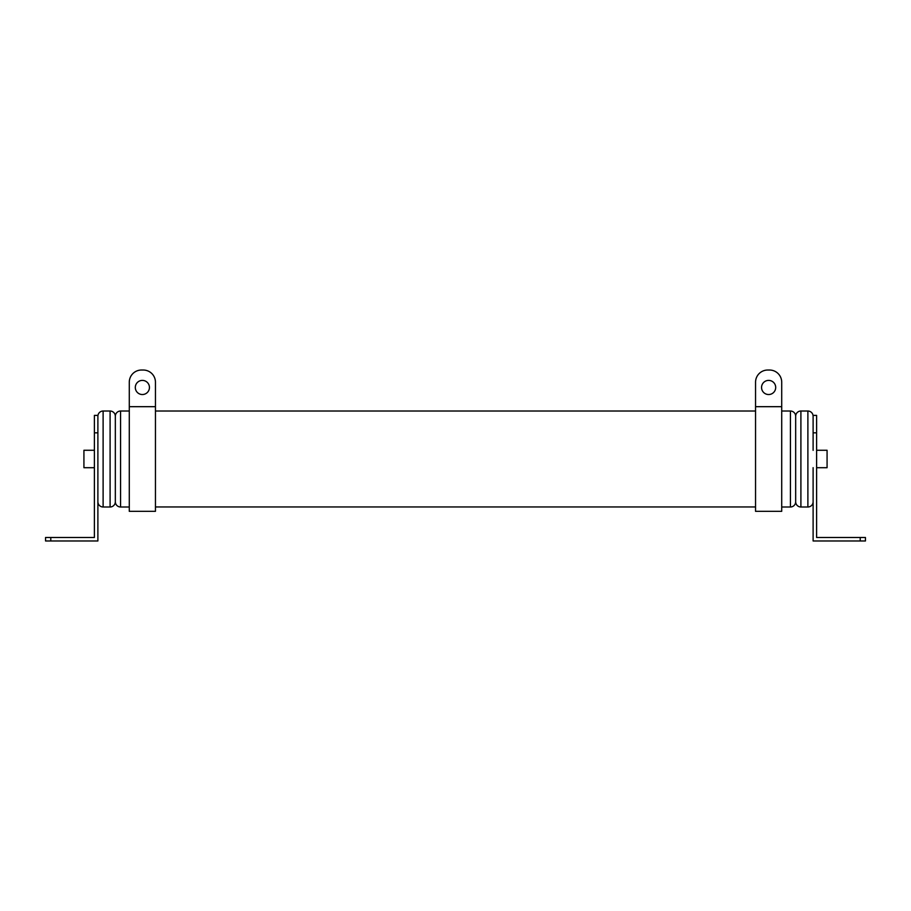 <?xml version="1.0" encoding="UTF-8"?>
<svg xmlns="http://www.w3.org/2000/svg" width="911" height="911" viewBox="0 0 911 911"><rect width="100%" height="100%" fill="white"/><g stroke="black" fill="none" stroke-linecap="round" stroke-linejoin="round"><path stroke-width="1.37" d="M94.391 467.707L83.926 467.707L83.926 450.262L94.391 450.262M816.609 467.707L827.074 467.707L827.074 450.262L816.609 450.262M781.718 506.994L790.441 506.994A5.238 5.238 0 0 0 795.667 501.756A5.238 5.238 0 0 0 800.906 506.994L807.886 506.994A5.238 5.238 0 0 0 813.113 501.756M781.718 411.02L790.441 411.02A5.238 5.238 0 0 1 795.667 416.247L795.667 501.756M795.667 416.247A5.238 5.238 0 0 1 800.906 411.02L807.886 411.02A5.238 5.238 0 0 1 813.113 416.247M813.113 450.341L813.113 415.382L816.609 415.382L816.609 537.49L865.45 537.49L865.45 540.975L813.113 540.975L813.113 467.662M135.306 387.471A7.06 7.06 0 0 0 142.367 394.531A7.06 7.06 0 0 0 149.438 387.471A7.06 7.06 0 0 0 142.367 380.399A7.06 7.06 0 0 0 135.306 387.471M775.694 387.471A7.06 7.06 0 0 1 768.633 394.531A7.06 7.06 0 0 1 761.562 387.471A7.06 7.06 0 0 1 768.633 380.399A7.06 7.06 0 0 1 775.694 387.471M129.282 406.682L129.282 511.322L155.451 511.322L155.451 406.682L129.282 406.682L129.282 382.233A12.207 12.207 0 0 1 141.501 370.025L143.243 370.025A12.207 12.207 0 0 1 155.451 382.233L155.451 406.682M755.549 406.682L755.549 511.322L781.718 511.322L781.718 406.682L755.549 406.682L755.549 382.233A12.207 12.207 0 0 1 767.757 370.025L769.499 370.025A12.207 12.207 0 0 1 781.718 382.233L781.718 406.682M97.887 501.756A5.238 5.238 0 0 0 103.114 506.994L110.094 506.994A5.238 5.238 0 0 0 115.333 501.756A5.238 5.238 0 0 0 120.559 506.994L129.282 506.994M97.887 416.247A5.238 5.238 0 0 1 103.114 411.02L110.094 411.02A5.238 5.238 0 0 1 115.333 416.247L115.333 501.756M115.333 416.247A5.238 5.238 0 0 1 120.559 411.02L129.282 411.02M97.887 415.382L97.887 540.975L45.55 540.975L45.55 537.49L94.391 537.49L94.391 415.382L97.887 415.382L94.391 415.382M790.441 411.02L790.441 506.994M800.906 411.02L800.906 506.994M807.886 411.02L807.886 506.994M110.094 411.02L110.094 506.994M120.559 411.02L120.559 506.994M103.114 411.02L103.114 506.994M97.887 432.827L94.391 432.827M50.788 537.49L50.788 540.975M816.609 432.827L813.113 432.827M860.212 540.975L860.212 537.49M155.451 411.02L755.549 411.02M155.451 506.96L755.549 506.96"/></g></svg>
